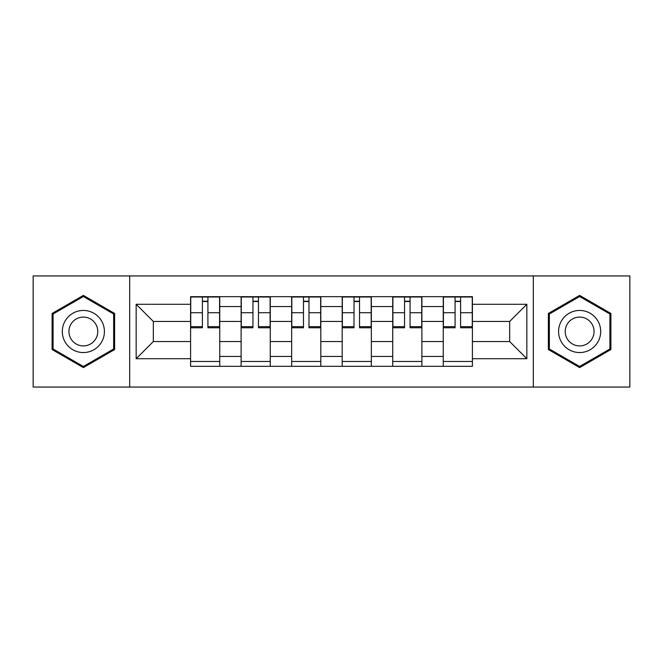 <?xml version="1.0" encoding="UTF-8"?>
<svg xmlns="http://www.w3.org/2000/svg" width="663" height="663" viewBox="0 0 663 663"><rect width="100%" height="100%" fill="white"/><g stroke="black" fill="none" stroke-linecap="round" stroke-linejoin="round"><path stroke-width="0.99" d="M533.317 387.059L629.85 387.059L629.85 275.941L33.15 275.941L33.15 387.059L533.317 387.059L533.317 275.941M241.117 366.324L241.117 306.555L219.743 306.555L219.743 366.324M219.743 306.555L219.743 296.676M241.117 306.555L241.117 296.676M270.272 296.676L270.272 366.324M291.654 366.324L291.654 296.676M320.809 296.676L320.809 366.324M342.191 366.324L342.191 296.676M371.346 296.676L371.346 366.324M392.728 366.324L392.728 296.676M421.883 296.676L421.883 366.324M443.257 366.324L443.257 296.676M443.257 341.544L421.883 341.544M392.728 341.544L371.346 341.544M342.191 341.544L320.809 341.544M291.654 341.544L270.272 341.544M241.117 341.544L219.743 341.544M443.257 321.456L421.883 321.456M392.728 321.456L371.346 321.456M342.191 321.456L320.809 321.456M291.654 321.456L270.272 321.456M241.117 321.456L219.743 321.456M153.335 341.544L190.588 341.544L190.588 321.456L153.335 321.456L153.335 341.544L136.164 358.708L136.164 304.292L190.588 304.292L190.588 321.456M472.412 321.456L472.412 341.544L509.665 341.544L509.665 321.456L472.412 321.456L472.412 296.676L190.588 296.676L190.588 304.292M472.412 304.292L526.836 304.292L526.836 358.708L472.412 358.708L472.412 341.544M190.588 341.544L190.588 366.324L472.412 366.324L472.412 358.708M190.588 358.708L136.164 358.708M129.683 387.059L129.683 275.941M114.624 313.45L83.364 295.4L52.104 313.45L52.104 349.55L83.364 367.6L114.624 349.55L114.624 313.45M610.896 313.45L579.636 295.4L548.376 313.45L548.376 349.55L579.636 367.6L610.896 349.55L610.896 313.45M219.743 361.468L190.588 361.468M202.406 301.532L207.917 301.532M270.272 361.468L241.117 361.468M252.943 301.532L258.454 301.532M320.809 361.468L291.654 361.468M303.48 301.532L308.983 301.532M371.346 361.468L342.191 361.468M354.017 301.532L359.52 301.532M421.883 361.468L392.728 361.468M404.546 301.532L410.057 301.532M472.412 361.468L443.257 361.468M455.083 301.532L460.594 301.532M136.164 304.292L153.335 321.456M509.665 341.544L526.836 358.708M509.665 321.456L526.836 304.292M207.917 327.771L207.917 296.999L219.577 296.999L219.577 327.771L207.917 327.771M202.406 301.209L207.917 301.209M202.406 296.999L190.745 296.999L190.745 327.771L202.406 327.771L202.406 296.999L212.773 296.999M258.454 327.771L258.454 296.999L270.114 296.999L270.114 327.771L258.454 327.771M252.943 301.209L258.454 301.209M252.943 296.999L241.282 296.999L241.282 327.771L252.943 327.771L252.943 296.999L263.31 296.999M308.983 327.771L308.983 296.999L320.652 296.999L320.652 327.771L308.983 327.771M303.48 301.209L308.983 301.209M303.48 296.999L291.819 296.999L291.819 327.771L303.48 327.771L303.48 296.999L313.848 296.999M65.123 342.025A21.059 21.059 0 0 0 93.889 349.733A21.059 21.059 0 0 0 101.596 320.975A21.059 21.059 0 0 0 72.831 313.267A21.059 21.059 0 0 0 65.123 342.025M70.875 338.71A14.412 14.412 0 0 0 90.566 343.981A14.412 14.412 0 0 0 95.845 324.29A14.412 14.412 0 0 0 76.154 319.019A14.412 14.412 0 0 0 70.875 338.71M83.364 296.527L113.646 314.013L113.646 348.987L83.364 366.473L53.073 348.987L53.073 314.013L83.364 296.527M561.404 342.025A21.059 21.059 0 0 0 590.169 349.733A21.059 21.059 0 0 0 597.877 320.975A21.059 21.059 0 0 0 569.111 313.267A21.059 21.059 0 0 0 561.404 342.025M567.155 338.71A14.412 14.412 0 0 0 586.846 343.981A14.412 14.412 0 0 0 592.125 324.29A14.412 14.412 0 0 0 572.434 319.019A14.412 14.412 0 0 0 567.155 338.71M579.636 296.527L609.927 314.013L609.927 348.987L579.636 366.473L549.354 348.987L549.354 314.013L579.636 296.527M359.52 327.771L359.52 296.999L371.181 296.999L371.181 327.771L359.52 327.771M354.017 301.209L359.52 301.209M354.017 296.999L342.348 296.999L342.348 327.771L354.017 327.771L354.017 296.999L364.377 296.999M410.057 327.771L410.057 296.999L421.718 296.999L421.718 327.771L410.057 327.771M404.546 301.209L410.057 301.209M404.546 296.999L392.886 296.999L392.886 327.771L404.546 327.771L404.546 296.999L414.914 296.999M460.594 327.771L460.594 296.999L472.255 296.999L472.255 327.771L460.594 327.771M455.083 301.209L460.594 301.209M455.083 296.999L443.423 296.999L443.423 327.771L455.083 327.771L455.083 296.999L465.451 296.999M392.728 306.555L371.346 306.555M342.191 306.555L320.809 306.555M291.654 306.555L270.272 306.555M443.257 306.555L421.883 306.555M392.728 356.445L371.346 356.445M342.191 356.445L320.809 356.445M291.654 356.445L270.272 356.445M241.117 356.445L219.743 356.445M443.257 356.445L421.883 356.445M207.917 326.66L219.577 326.66M207.917 312.729L219.577 312.729M190.745 326.66L202.406 326.66M190.745 312.729L202.406 312.729M258.454 326.66L270.114 326.66M258.454 312.729L270.114 312.729M241.282 326.66L252.943 326.66M241.282 312.729L252.943 312.729M308.983 326.66L320.652 326.66M308.983 312.729L320.652 312.729M291.819 326.66L303.48 326.66M291.819 312.729L303.48 312.729M359.52 326.66L371.181 326.66M359.52 312.729L371.181 312.729M342.348 326.66L354.017 326.66M342.348 312.729L354.017 312.729M410.057 326.66L421.718 326.66M410.057 312.729L421.718 312.729M392.886 326.66L404.546 326.66M392.886 312.729L404.546 312.729M460.594 326.66L472.255 326.66M460.594 312.729L472.255 312.729M443.423 326.66L455.083 326.66M443.423 312.729L455.083 312.729"/></g></svg>
